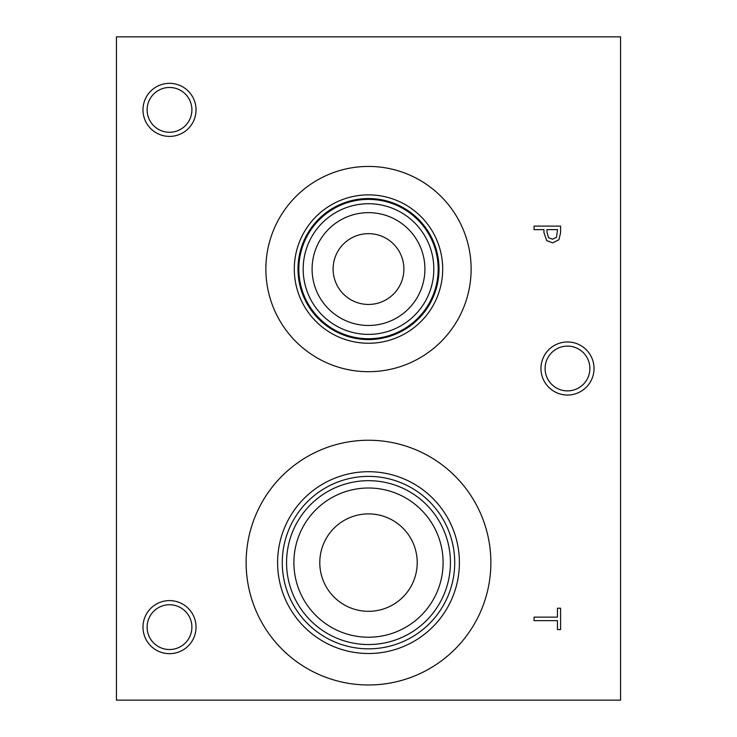 <?xml version="1.0" encoding="UTF-8"?>
<svg xmlns="http://www.w3.org/2000/svg" width="737" height="737" viewBox="0 0 737 737"><rect width="100%" height="100%" fill="white"/><g stroke="black" fill="none" stroke-linecap="round" stroke-linejoin="round"><path stroke-width="1.11" d="M116.446 36.85L620.554 36.85L620.554 700.15L116.446 700.15L116.446 36.85M556.527 237.296L557.541 229.64L546.965 229.64L546.965 232.044L548.549 237.701L552.483 239.203L556.527 237.296M558.932 239.718L552.593 242.878L546.707 240.557L543.952 232.625L543.952 229.64L534.058 229.64L534.058 226.112L560.59 226.112L560.59 232.772L558.932 239.718M368.5 684.977A122.37 122.37 0 0 1 246.13 562.607A122.37 122.37 0 0 1 368.5 440.247A122.37 122.37 0 0 1 490.87 562.607A122.37 122.37 0 0 1 368.5 684.977M368.5 371.688A102.627 102.627 0 0 1 265.873 269.06A102.627 102.627 0 0 1 368.5 166.433A102.627 102.627 0 0 1 471.127 269.06A102.627 102.627 0 0 1 368.5 371.688M567.49 395.032A26.532 26.532 0 0 1 540.958 368.5A26.532 26.532 0 0 1 567.49 341.968A26.532 26.532 0 0 1 594.022 368.5A26.532 26.532 0 0 1 567.49 395.032M169.51 653.664A26.532 26.532 0 0 1 142.978 627.132A26.532 26.532 0 0 1 169.51 600.6A26.532 26.532 0 0 1 196.042 627.132A26.532 26.532 0 0 1 169.51 653.664M169.51 136.4A26.532 26.532 0 0 1 142.978 109.868A26.532 26.532 0 0 1 169.51 83.336A26.532 26.532 0 0 1 196.042 109.868A26.532 26.532 0 0 1 169.51 136.4M534.058 620.646L534.058 617.127L557.448 617.127L557.448 608.218L560.59 608.218L560.59 629.555L557.448 629.555L557.448 620.646L534.058 620.646M169.51 87.473A22.396 22.396 0 0 0 150.118 121.061A22.396 22.396 0 0 0 188.902 121.061A22.396 22.396 0 0 0 169.51 87.473M169.51 604.745A22.396 22.396 0 0 0 150.118 638.334A22.396 22.396 0 0 0 188.902 638.334A22.396 22.396 0 0 0 169.51 604.745M567.49 346.104A22.396 22.396 0 0 0 548.098 379.693A22.396 22.396 0 0 0 586.882 379.693A22.396 22.396 0 0 0 567.49 346.104M368.5 233.666A35.385 35.385 0 0 0 337.85 286.748A35.385 35.385 0 0 0 399.15 286.748A35.385 35.385 0 0 0 368.5 233.666M368.5 212.652A56.408 56.408 0 0 1 417.354 297.26A56.408 56.408 0 0 1 319.646 297.26A56.408 56.408 0 0 1 368.5 212.652M368.5 203.734A65.326 65.326 0 0 0 311.926 301.719A65.326 65.326 0 0 0 425.074 301.719A65.326 65.326 0 0 0 368.5 203.734M368.5 199.386A69.674 69.674 0 0 1 428.842 303.893A69.674 69.674 0 0 1 308.158 303.893A69.674 69.674 0 0 1 368.5 199.386M368.5 198.557A70.503 70.503 0 0 0 307.44 304.307A70.503 70.503 0 0 0 429.56 304.307A70.503 70.503 0 0 0 368.5 198.557M368.5 198.539A70.522 70.522 0 0 1 429.57 304.317A70.522 70.522 0 0 1 307.43 304.317A70.522 70.522 0 0 1 368.5 198.539M368.5 194.872A74.179 74.179 0 0 0 304.252 306.15A74.179 74.179 0 0 0 432.748 306.15A74.179 74.179 0 0 0 368.5 194.872M368.5 513.892A48.725 48.725 0 0 0 326.307 586.965A48.725 48.725 0 0 0 410.693 586.965A48.725 48.725 0 0 0 368.5 513.892M368.5 488.005A74.612 74.612 0 0 1 433.116 599.909A74.612 74.612 0 0 1 303.884 599.909A74.612 74.612 0 0 1 368.5 488.005M368.5 480.681A81.927 81.927 0 0 0 297.545 603.575A81.927 81.927 0 0 0 439.455 603.575A81.927 81.927 0 0 0 368.5 480.681M368.5 476.378A86.229 86.229 0 0 1 443.177 605.722A86.229 86.229 0 0 1 293.823 605.722A86.229 86.229 0 0 1 368.5 476.378M368.5 471.708A90.9 90.9 0 0 0 289.779 608.062A90.9 90.9 0 0 0 447.221 608.062A90.9 90.9 0 0 0 368.5 471.708"/></g></svg>
